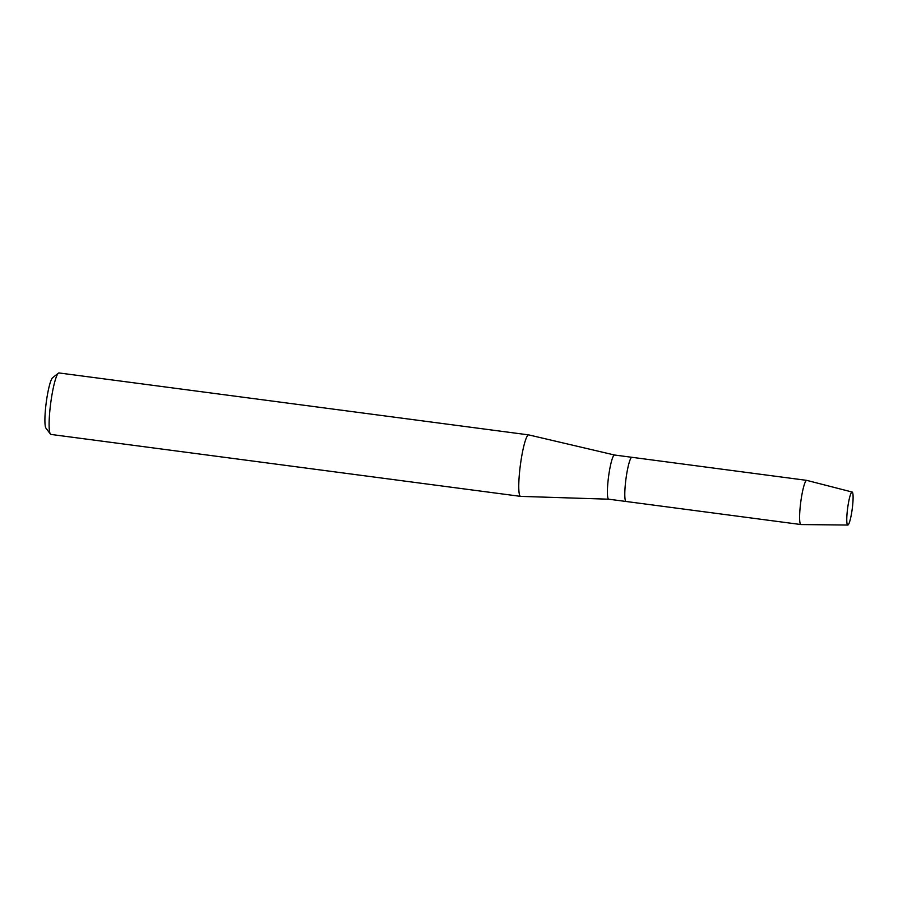 <?xml version="1.0" encoding="UTF-8"?>
<svg xmlns="http://www.w3.org/2000/svg" width="898" height="898" viewBox="0 0 898 898"><rect width="100%" height="100%" fill="white"/><g stroke="black" fill="none" stroke-linecap="round" stroke-linejoin="round"><path stroke-width="1.35" d="M847.757 525.049A16.658 2.312 97.5 0 0 852.236 508.818A16.658 2.312 97.5 0 0 852.112 492.025A16.658 2.312 97.5 0 0 851.27 492.778A16.658 2.312 97.5 0 0 847.633 508.234A16.658 2.312 97.5 0 0 847.14 524.106A16.658 2.312 97.5 0 0 847.757 525.049A16.658 2.312 97.5 0 0 847.791 525.049A16.658 2.312 97.5 0 0 852.236 508.84A16.658 2.312 97.5 0 0 852.146 492.037A16.658 2.312 97.5 0 0 852.112 492.025A16.658 2.312 97.5 0 0 851.27 492.778A16.658 2.312 97.5 0 0 847.633 508.234A16.658 2.312 97.5 0 0 847.14 524.106A16.658 2.312 97.5 0 0 847.757 525.049L800.982 524.555A22.282 3.098 97.5 0 0 801.027 524.544M631.945 457.318A22.282 3.098 97.5 0 0 631.934 457.306L614.546 455.017A22.282 3.098 97.5 0 0 614.535 455.017A22.282 3.098 97.5 0 0 608.552 476.726A22.282 3.098 97.5 0 0 608.709 499.198A22.282 3.098 97.5 0 0 608.721 499.198L520.66 496.381A31.003 4.31 97.5 0 0 520.717 496.381M528.832 434.924A31.003 4.31 97.5 0 0 528.765 434.901A31.003 4.31 97.5 0 0 528.709 434.89A31.003 4.31 97.5 0 0 520.369 465.097A31.003 4.31 97.5 0 0 520.604 496.37A31.003 4.31 97.5 0 0 520.66 496.381M528.709 434.89A31.003 4.31 97.5 0 0 528.697 434.89L59.055 372.951A31.003 4.31 97.5 0 0 59.044 372.951A31.003 4.31 97.5 0 0 58.415 373.175A31.003 4.31 97.5 0 0 50.715 403.123A31.003 4.31 97.5 0 0 50.378 434.037A31.003 4.31 97.5 0 0 50.939 434.43A31.003 4.31 97.5 0 0 50.95 434.43L520.604 496.37A31.003 4.31 97.5 0 0 520.604 496.381M58.415 373.175L52.612 377.721A25.694 3.581 97.5 0 0 46.236 402.529A25.694 3.581 97.5 0 0 45.955 428.155L50.378 434.037M806.864 480.396A22.282 3.098 97.5 0 0 806.808 480.385A22.282 3.098 97.5 0 0 806.752 480.374L631.934 457.306A22.282 3.098 97.5 0 0 625.951 479.016A22.282 3.098 97.5 0 0 626.108 501.488A22.282 3.098 97.5 0 0 626.119 501.488A22.282 3.098 97.5 0 0 626.119 501.488L608.709 499.198M806.752 480.374L806.752 480.374A22.282 3.098 97.5 0 0 800.758 502.072A22.282 3.098 97.5 0 0 800.926 524.544A22.282 3.098 97.5 0 0 800.982 524.555M631.934 457.306A22.282 3.098 97.5 0 0 625.951 479.016A22.282 3.098 97.5 0 0 626.108 501.488L800.926 524.544M614.558 455.017L528.765 434.901M852.146 492.037L806.808 480.385"/></g></svg>
